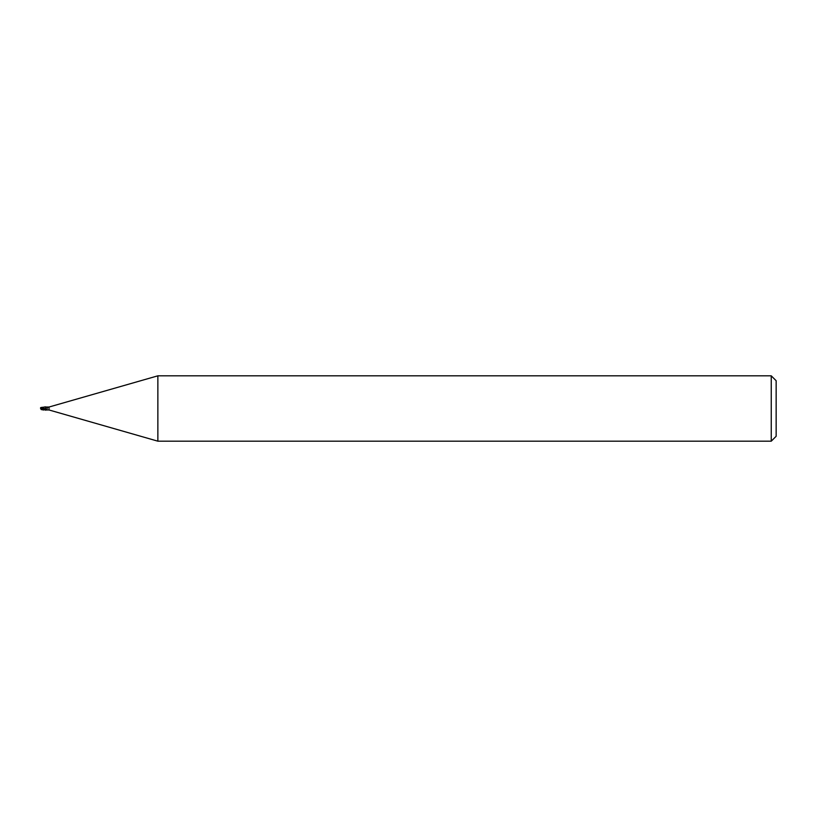 <?xml version="1.0" encoding="UTF-8"?>
<svg xmlns="http://www.w3.org/2000/svg" width="817" height="817" viewBox="0 0 817 817"><rect width="100%" height="100%" fill="white"/><g stroke="black" fill="none" stroke-linecap="round" stroke-linejoin="round"><path stroke-width="1.23" d="M157.865 441.18L49.02 409.971L49.02 407.029L157.865 375.82L771.248 375.82L776.15 380.722L776.15 436.278L771.248 441.18L157.865 441.18L157.865 375.82M771.248 441.18L771.248 375.82M41.667 408.97L45.711 409.848L45.619 408.766L45.783 410.195L41.32 408.5M41.116 407.469L45.752 406.937L45.609 408.847L45.752 407.08L47.662 407.244L46.855 409.542L45.752 409.96M49.02 409.971L46.201 409.971M46.201 407.029L49.02 407.029M46.855 407.458L45.752 407.04M45.752 410.195L45.619 408.776M41.534 408.817L41.524 408.132L46.855 409.542L45.752 409.838M46.109 407.07L47.692 407.54M46.988 407.06L47.662 407.244M45.752 408.96L45.752 407.244M40.921 408.949L40.85 407.969M41.218 408.684L41.544 407.969L40.85 408.5L41.565 408.847M44.894 406.866L45.752 406.937M45.752 410.124L40.85 408.725M45.752 408.817L40.584 407.652M40.584 408.367L41.156 408.643M41.024 407.734L40.819 408.357L41.024 407.734M40.584 408.633L41.218 408.316M42.392 408.04L40.85 408.051M41.116 409.531L43.812 410.032"/></g></svg>
